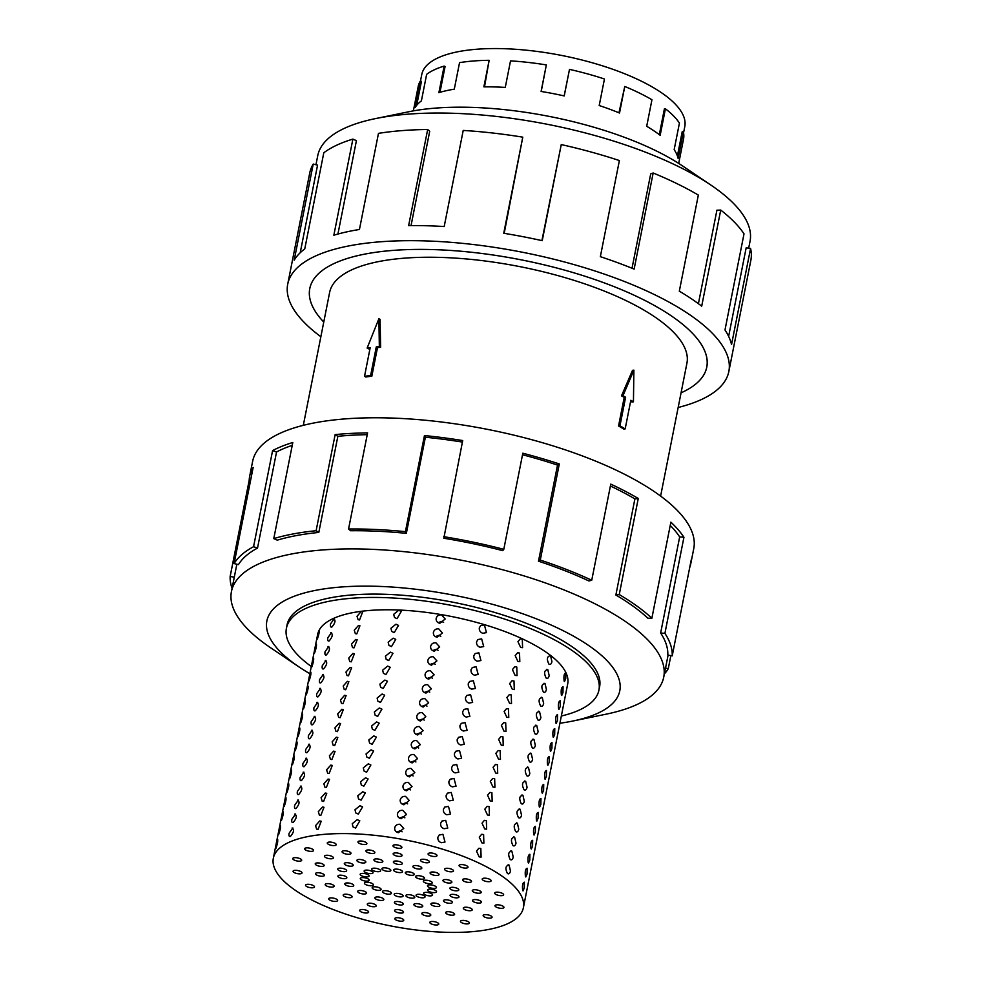 <?xml version="1.0" encoding="UTF-8"?>
<svg xmlns="http://www.w3.org/2000/svg" width="981" height="981" viewBox="0 0 981 981"><rect width="100%" height="100%" fill="white"/><g stroke="black" fill="none" stroke-linecap="round" stroke-linejoin="round"><path stroke-width="1.47" d="M323.755 322.087A202.356 69.234 11.2 0 1 309.775 288.549A202.356 69.234 11.2 0 1 445.73 250.13A202.356 69.234 11.2 0 1 659.514 308.426A202.356 69.234 11.2 0 1 706.774 367.164A202.356 69.234 11.2 0 1 681.059 392.829A202.331 69.222 -168.8 0 0 706.749 367.152A202.331 69.222 -168.8 0 0 659.502 308.426A202.331 69.222 -168.8 0 0 445.742 250.143A202.331 69.222 -168.8 0 0 309.788 288.549A202.331 69.222 -168.8 0 0 323.767 322.062M660.618 496.079L686.921 363.228A182.123 62.306 -168.8 0 0 644.394 310.376A182.123 62.306 -168.8 0 0 451.983 257.905A182.123 62.306 -168.8 0 0 329.616 292.485L303.313 425.337M633.444 401.818L633.885 370.144L623.009 395.686L625.608 397.219L619.955 425.815L625.167 428.881L630.832 400.285L633.444 401.818L631.948 402.014A182.123 62.306 -168.8 0 0 630.648 401.204M625.167 428.881L623.769 429.065A182.123 62.306 -168.8 0 0 621.194 427.52A182.123 62.306 -168.8 0 0 618.557 425.999L624.223 397.391A182.123 62.306 -168.8 0 0 621.5 395.87L632.524 370.328L633.885 370.144M420.457 81.141L421.769 74.507A134.066 45.862 11.2 0 1 511.849 49.05A134.066 45.862 11.2 0 1 653.481 87.677A134.066 45.862 11.2 0 1 684.787 126.586L683.561 132.791M678.705 163.41L683.536 139.008A135.243 46.266 -168.8 0 0 683.365 131.859L678.116 158.395A135.243 46.266 -168.8 0 0 674.168 149.627L679.428 123.079A135.243 46.266 -168.8 0 0 665.412 108.768L664.419 108.805L659.306 134.655M683.365 131.859L682.212 131.687L677.405 155.967M665.412 108.768L660.164 135.317A135.243 46.266 -168.8 0 0 646.7 126.291L651.948 99.755A135.243 46.266 -168.8 0 0 624.774 86.475L618.962 112.79M315.956 164.734L317.746 155.672A220.345 75.378 11.2 0 1 375.367 118.627A220.345 75.378 11.2 0 1 698.582 177.328A220.345 75.378 11.2 0 1 710.882 185.066A220.345 75.378 11.2 0 1 750.036 241.277L748.675 248.168M375.367 118.627L408.746 111.76A179.879 61.533 11.2 0 1 672.598 159.67A179.879 61.533 11.2 0 1 682.629 165.985L710.882 185.066M320.861 336.728A224.845 76.923 11.2 0 1 287.715 284.183A224.845 76.923 11.2 0 1 438.777 241.498A224.845 76.923 11.2 0 1 676.326 306.268A224.845 76.923 11.2 0 1 728.834 371.529A224.845 76.923 11.2 0 1 678.165 407.483M698.411 303.693L716.915 210.204L720.728 210.069L701.697 306.17A224.845 76.923 -168.8 0 0 679.318 291.185L698.337 195.072A224.845 76.923 -168.8 0 0 653.162 172.999L634.131 269.113A224.845 76.923 -168.8 0 0 600.347 256.666L619.379 160.553A224.845 76.923 -168.8 0 0 561.255 144.575L542.223 240.688A224.845 76.923 -168.8 0 0 503.744 233.27L522.775 137.156A224.845 76.923 -168.8 0 0 463.216 130.436L444.197 226.537A224.845 76.923 -168.8 0 0 408.636 225.605L427.667 129.504A224.845 76.923 -168.8 0 0 378.47 133.367L359.438 229.48A224.845 76.923 -168.8 0 0 333.847 235.219L352.878 139.106A224.845 76.923 -168.8 0 0 323.791 152.791L304.76 248.904A224.845 76.923 -168.8 0 0 294.19 260.173L313.221 164.072A224.845 76.923 -168.8 0 0 309.738 172.987L287.715 284.183M313.221 164.072L317.562 165.127L300.211 252.755M352.878 139.106L356.422 140.651L337.93 234.042M427.667 129.504L429.715 131.246L411.039 225.593M522.775 137.156L504.197 233.343M561.255 144.575L541.904 240.615M653.162 172.999L650.71 173.87L632.022 268.242M561.34 716.02A159.29 54.495 -168.8 0 0 598.925 690.134A159.29 54.495 -168.8 0 0 561.721 643.904A159.29 54.495 -168.8 0 0 393.43 598.018A159.29 54.495 -168.8 0 0 286.415 628.257A159.29 54.495 -168.8 0 0 311.296 666.504M522.297 639.072L522.579 647.681L520.629 647.46L517.956 641.672L520.322 638.864L522.297 639.072M519.525 653.039L519.807 661.648L517.87 661.427L515.197 655.639L517.551 652.819L519.525 653.039M516.766 666.994L517.048 675.602L515.099 675.382L512.425 669.594L514.792 666.786L516.766 666.994M513.995 680.961L514.277 689.569L512.34 689.349L509.666 683.561L512.033 680.74L513.995 680.961M511.236 694.916L511.518 703.524L509.568 703.303L506.895 697.516L509.262 694.707L511.236 694.916M508.477 708.883L508.759 717.491L506.809 717.27L504.136 711.483L506.503 708.662L508.477 708.883M505.705 722.838L505.988 731.446L504.05 731.225L501.377 725.437L503.731 722.629L505.705 722.838M502.946 736.792L503.228 745.413L501.279 745.192L498.606 739.404L500.972 736.584L502.946 736.792M500.175 750.759L500.457 759.368L498.52 759.147L495.846 753.359L498.201 750.551L500.175 750.759M497.416 764.714L497.698 773.335L495.748 773.114L493.075 767.326L495.442 764.506L497.416 764.714M494.645 778.681L494.927 787.289L492.989 787.069L490.316 781.281L492.683 778.473L494.645 778.681M491.886 792.636L492.168 801.244L490.218 801.036L487.545 795.235L489.911 792.427L491.886 792.636M489.127 806.603L489.409 815.211L487.459 814.99L484.786 809.202L487.152 806.394L489.127 806.603M486.355 820.557L486.637 829.166L484.7 828.957L482.027 823.157L484.381 820.349L486.355 820.557M483.596 834.524L483.878 843.133L481.929 842.912L479.255 837.124L481.622 834.316L483.596 834.524M484.406 624.897L486.453 632.622L482.75 633.297C480.224 632.279 479.084 630.476 479.329 627.852L480.665 625.608L484.406 624.897M481.646 638.864L483.694 646.577L479.979 647.252C477.465 646.246 476.325 644.431 476.57 641.819L477.894 639.563L481.646 638.864M478.875 652.819L480.935 660.544L477.22 661.219C474.694 660.201 473.553 658.398 473.798 655.774L475.135 653.53L478.875 652.819M476.116 666.786L478.164 674.499L474.448 675.173C471.935 674.168 470.794 672.353 471.039 669.741L472.364 667.485L476.116 666.786M473.345 680.74L475.405 688.466L471.689 689.14C469.163 688.122 468.035 686.32 468.28 683.696L469.605 681.439L473.345 680.74M470.586 694.707L472.634 702.421L468.93 703.095C466.404 702.089 465.264 700.275 465.509 697.663L466.833 695.406L470.586 694.707M467.827 708.662L469.874 716.388L466.159 717.062C463.633 716.044 462.505 714.242 462.75 711.617L464.074 709.361L467.827 708.662M465.055 722.629L467.115 730.342L463.4 731.017C460.874 730.011 459.733 728.196 459.979 725.584L461.315 723.328L465.055 722.629M462.296 736.584L464.344 744.309L460.629 744.971C458.115 743.966 456.974 742.151 457.22 739.539L458.544 737.283L462.296 736.584M459.525 750.551L461.585 758.264L457.869 758.938C455.343 757.933 454.203 756.118 454.448 753.506L455.785 751.25L459.525 750.551M456.766 764.506L458.814 772.231L455.098 772.893C452.584 771.888 451.444 770.073 451.689 767.461L453.014 765.205L456.766 764.506M454.007 778.473L456.055 786.186L452.339 786.86C449.813 785.855 448.685 784.04 448.93 781.428L450.254 779.172L454.007 778.473M451.235 792.427L453.283 800.153L449.58 800.815C447.054 799.809 445.914 797.994 446.159 795.383L447.483 793.126L451.235 792.427M448.476 806.394L450.524 814.107L446.809 814.782C444.295 813.776 443.154 811.961 443.4 809.35L444.724 807.093L448.476 806.394M445.705 820.349L447.765 828.062L444.05 828.737C441.524 827.731 440.383 825.916 440.628 823.304L441.965 821.048L445.705 820.349M438.151 622.665L441.646 621.402L443.584 622.371M441.487 614.891L445.202 618.999L439.819 623.291C437.158 622.579 435.944 620.936 436.177 618.349C436.95 615.847 438.715 614.695 441.487 614.891M435.38 636.62L438.887 635.357L440.812 636.326M438.715 628.858L442.443 632.966L437.06 637.245C434.387 636.546 433.173 634.903 433.418 632.316C434.178 629.802 435.956 628.649 438.715 628.858M432.621 650.587L436.116 649.324L438.053 650.28M435.956 642.813L439.672 646.92L434.289 651.212C431.628 650.501 430.414 648.858 430.647 646.271C431.419 643.769 433.185 642.604 435.956 642.813M429.85 664.542L433.357 663.279L435.282 664.247M433.185 656.78L436.913 660.887L431.53 665.167C428.856 664.468 427.642 662.825 427.888 660.238C428.66 657.724 430.426 656.571 433.185 656.78M427.091 678.509L430.598 677.246L432.523 678.202M430.426 670.734L434.142 674.842L428.758 679.134C426.097 678.423 424.883 676.78 425.116 674.192C425.889 671.678 427.655 670.526 430.426 670.734M424.319 692.463L427.826 691.2L429.752 692.169M427.667 684.701L431.382 688.809L425.999 693.089C423.326 692.39 422.112 690.747 422.357 688.159C423.13 685.645 424.896 684.493 427.667 684.701M421.56 706.43L425.067 705.167L426.993 706.124M424.896 698.656L428.623 702.764L423.24 707.043C420.567 706.345 419.353 704.701 419.598 702.114C420.359 699.6 422.137 698.447 424.896 698.656M418.801 720.385L422.296 719.122L424.233 720.091M422.137 712.623L425.852 716.731L420.469 721.01C417.808 720.312 416.594 718.656 416.827 716.081C417.599 713.567 419.365 712.414 422.137 712.623M416.03 734.352L419.537 733.089L421.462 734.046M419.365 726.578L423.093 730.686L417.71 734.965C415.037 734.266 413.823 732.623 414.068 730.036C414.828 727.522 416.606 726.369 419.365 726.578M413.271 748.307L416.766 747.044L418.703 748.013M416.606 740.545L420.322 744.64L414.938 748.932C412.278 748.221 411.064 746.578 411.297 744.003C412.069 741.489 413.835 740.336 416.606 740.545M410.499 762.262L414.007 761.011L415.932 761.967M413.835 754.499L417.563 758.607L412.179 762.887C409.506 762.188 408.292 760.545 408.537 757.957C409.31 755.444 411.076 754.291 413.835 754.499M407.74 776.229L411.247 774.965L413.173 775.934M411.076 768.466L414.791 772.562L409.42 776.854C406.747 776.143 405.533 774.5 405.766 771.924C406.539 769.411 408.304 768.258 411.076 768.466M404.969 790.183L408.476 788.932L410.401 789.889M408.317 782.421L412.032 786.529L406.649 790.809C403.988 790.11 402.762 788.466 403.007 785.879C403.78 783.365 405.545 782.213 408.317 782.421M402.21 804.15L405.717 802.887L407.642 803.856M405.545 796.376L409.273 800.484L403.89 804.776C401.217 804.064 400.003 802.421 400.248 799.846C401.008 797.332 402.786 796.18 405.545 796.376M399.451 818.105L402.946 816.854L404.883 817.811M402.786 810.343L406.502 814.451L401.119 818.73C398.458 818.031 397.244 816.388 397.477 813.801C398.249 811.287 400.015 810.134 402.786 810.343M398.691 610.256L401.266 611.433L397.035 618.655L394.485 617.503L393.7 614.314L398.691 610.256M395.932 624.223L398.507 625.4L394.264 632.61L391.713 631.457L390.941 628.269L395.932 624.223M393.173 638.177L395.748 639.354L391.505 646.577L388.954 645.424L388.169 642.236L393.173 638.177M390.401 652.144L392.976 653.321L388.746 660.532L386.183 659.379L385.41 656.191L390.401 652.144M387.642 666.099L390.217 667.276L385.974 674.499L383.424 673.346L382.639 670.158L387.642 666.099M384.871 680.066L387.446 681.243L383.215 688.454L380.665 687.301L379.88 684.113L384.871 680.066M382.112 694.021L384.687 695.198L380.444 702.408L377.893 701.268L377.121 698.08L382.112 694.021M379.34 707.988L381.916 709.165L377.685 716.375L375.134 715.223L374.35 712.034L379.34 707.988M376.581 721.942L379.156 723.12L374.914 730.33L372.363 729.19L371.591 726.001L376.581 721.942M373.822 735.909L376.397 737.087L372.155 744.297L369.604 743.144L368.819 739.956L373.822 735.909M371.051 749.864L373.626 751.041L369.396 758.252L366.845 757.111L366.06 753.923L371.051 749.864M368.292 763.831L370.867 765.008L366.624 772.219L364.074 771.066L363.289 767.878L368.292 763.831M365.521 777.786L368.096 778.963L363.865 786.173L361.315 785.033L360.53 781.845L365.521 777.786M362.762 791.753L365.337 792.93L361.094 800.14L358.543 798.988L357.771 795.799L362.762 791.753M359.99 805.708L362.578 806.885L358.335 814.095L355.784 812.955L354.999 809.754L359.99 805.708M361.204 611.555L362.688 611.837L359.549 619.943L358.077 619.685L357.023 616.215L361.204 611.555M358.445 625.522L359.929 625.792L356.777 633.91L355.318 633.64L354.264 630.182L358.445 625.522M355.674 639.477L357.17 639.759L354.018 647.865L352.547 647.607L351.492 644.137L355.674 639.477M352.915 653.432L354.399 653.714L351.247 661.832L349.788 661.562L348.733 658.104L352.915 653.432M350.143 667.399L351.639 667.681L348.488 675.786L347.016 675.529L345.962 672.059L350.143 667.399M347.384 681.354L348.868 681.636L345.717 689.753L344.257 689.484L343.203 686.026L347.384 681.354M344.613 695.321L346.109 695.603L342.958 703.708L341.486 703.451L340.444 699.98L344.613 695.321M341.854 709.275L343.338 709.557L340.199 717.675L338.727 717.405L337.672 713.947L341.854 709.275M339.095 723.242L340.579 723.524L337.427 731.63L335.968 731.372L334.913 727.902L339.095 723.242M336.324 737.197L337.82 737.479L334.668 745.597L333.197 745.327L332.142 741.869L336.324 737.197M333.565 751.164L335.048 751.446L331.897 759.552L330.438 759.282L329.383 755.824L333.565 751.164M330.793 765.119L332.289 765.401L329.138 773.519L327.666 773.249L326.612 769.791L330.793 765.119M328.034 779.086L329.518 779.355L326.366 787.473L324.907 787.203L323.853 783.745L328.034 779.086M325.275 793.04L326.759 793.322L323.607 801.44L322.148 801.17L321.094 797.712L325.275 793.04M322.504 807.007L323.988 807.277L320.848 815.395L319.377 815.125L318.322 811.667L322.504 807.007M333.54 618.631C335.894 620.164 335.343 622.972 331.872 627.018C330.609 627.386 330.168 626.319 330.572 623.842L334.313 618.57M330.769 632.586C333.135 634.131 332.584 636.927 329.113 640.985C327.838 641.341 327.409 640.286 327.801 637.809L331.541 632.524M328.01 646.553C330.364 648.085 329.812 650.894 326.342 654.94C325.079 655.308 324.65 654.241 325.042 651.764L328.782 646.491M325.238 660.507C327.605 662.052 327.053 664.848 323.583 668.895C322.32 669.263 321.878 668.208 322.283 665.731L326.011 660.446M322.479 674.474C324.846 676.007 324.282 678.803 320.812 682.862C319.548 683.23 319.119 682.163 319.512 679.686L323.252 674.401M319.708 688.429C322.075 689.974 321.523 692.77 318.052 696.817C316.789 697.184 316.348 696.13 316.753 693.653L320.48 688.368M316.949 702.396C319.315 703.929 318.751 706.725 315.281 710.784C314.018 711.151 313.589 710.085 313.981 707.608L317.721 702.322M314.19 716.351C316.544 717.896 315.992 720.692 312.522 724.738C311.259 725.106 310.818 724.052 311.222 721.575L314.962 716.289M311.418 730.318C313.785 731.851 313.233 734.646 309.763 738.705C308.488 739.073 308.059 738.006 308.451 735.529L312.191 730.244M308.659 744.272C311.014 745.818 310.462 748.613 306.992 752.66C305.729 753.028 305.299 751.973 305.692 749.484L309.432 744.211M305.888 758.239C308.255 759.772 307.703 762.568 304.233 766.627C302.97 766.995 302.528 765.928 302.933 763.451L306.661 758.166M303.129 772.194C305.496 773.739 304.932 776.535 301.461 780.582C300.198 780.95 299.769 779.895 300.161 777.406L303.902 772.133M300.358 786.149C302.724 787.694 302.173 790.49 298.702 794.549C297.439 794.904 296.998 793.85 297.402 791.373L301.142 786.088M297.599 800.116C299.965 801.661 299.413 804.457 295.931 808.503C294.668 808.871 294.239 807.817 294.631 805.327L298.371 800.055M294.84 814.071C297.194 815.616 296.642 818.412 293.172 822.47C291.909 822.826 291.48 821.771 291.872 819.294L295.612 814.009M319.021 630.624C319.499 631.592 318.948 634.388 317.354 639.011L319.23 630.391M316.25 644.578C316.74 645.547 316.189 648.343 314.594 652.978L316.471 644.345M313.491 658.545C313.969 659.514 313.417 662.31 311.835 666.933L313.699 658.312M310.732 672.5C311.21 673.469 310.658 676.265 309.064 680.9L310.94 672.267M307.96 686.467C308.451 687.436 307.887 690.232 306.305 694.855L308.181 686.234M305.201 700.422C305.68 701.39 305.128 704.186 303.534 708.822L305.41 700.189M302.43 714.389C302.921 715.357 302.369 718.153 300.775 722.776L302.651 714.156M299.671 728.343C300.149 729.312 299.597 732.108 298.003 736.731L299.879 728.11M296.912 742.31C297.39 743.279 296.838 746.075 295.244 750.698L297.12 742.065M294.141 756.265C294.619 757.234 294.067 760.03 292.485 764.653L294.349 756.032M291.382 770.232C291.86 771.189 291.308 773.997 289.714 778.62L291.59 769.987M288.61 784.187C289.101 785.156 288.537 787.951 286.955 792.574L288.831 783.954M285.851 798.154C286.329 799.11 285.778 801.918 284.183 806.541L286.06 797.909M283.08 812.109C283.57 813.077 283.019 815.873 281.424 820.496L283.301 811.876M280.321 826.076C280.799 827.032 280.247 829.84 278.653 834.463L280.529 825.83M564.161 681.17C563.572 676.179 564.124 673.383 565.816 672.782L565.73 678.668L564.492 681.501M561.39 695.137C560.813 690.134 561.365 687.338 563.057 686.737L562.959 692.635L561.721 695.468M558.63 709.091C558.042 704.1 558.594 701.305 560.298 700.704L560.2 706.59L558.962 709.422M555.871 723.058C555.283 718.055 555.835 715.259 557.527 714.659L557.441 720.545L556.202 723.389M553.1 737.013C552.511 732.022 553.076 729.214 554.768 728.625L554.67 734.511L553.431 737.344M550.341 750.98C549.752 745.977 550.304 743.181 551.996 742.58L551.911 748.466L550.672 751.311M547.57 764.935C546.993 759.944 547.545 757.136 549.237 756.547L549.139 762.433L547.901 765.266M544.811 778.902C544.222 773.899 544.774 771.103 546.466 770.502L546.38 776.388L545.142 779.221M542.039 792.856C541.463 787.853 542.015 785.058 543.707 784.469L543.609 790.355L542.37 793.188M539.28 806.823C538.692 801.82 539.243 799.025 540.948 798.424L540.85 804.31L539.611 807.142M536.521 820.778C535.933 815.775 536.484 812.979 538.177 812.391L538.091 818.277L536.852 821.109M533.75 834.745C533.161 829.742 533.725 826.946 535.418 826.345L535.319 832.231L534.081 835.064M530.991 848.7C530.402 843.697 530.954 840.901 532.646 840.312L532.56 846.198L531.322 849.031M528.219 862.667C527.643 857.664 528.195 854.868 529.887 854.267L529.789 860.153L528.551 862.986M525.46 876.622C524.872 871.619 525.424 868.823 527.116 868.234L527.03 874.12L525.791 876.953M522.701 890.576C522.113 885.585 522.665 882.79 524.357 882.189L524.259 888.075L523.02 890.907M548.906 664.1C546.454 659.036 547.006 656.228 550.562 655.7L551.935 661.66C551.322 664.1 550.316 664.91 548.906 664.1L549.887 664.444M549.568 655.345L550.562 655.7M546.135 678.055C543.682 672.991 544.247 670.195 547.803 669.667L549.176 675.627C548.563 678.067 547.545 678.877 546.135 678.055L547.116 678.411M546.797 669.312L547.803 669.667M543.376 692.01C540.923 686.945 541.475 684.149 545.044 683.622L546.417 689.582C545.792 692.022 544.786 692.831 543.376 692.01L544.357 692.365M544.038 683.267L545.044 683.622M540.617 705.977C538.164 700.912 538.716 698.116 542.272 697.589L543.646 703.549C543.033 705.989 542.015 706.798 540.617 705.977L541.586 706.332M541.279 697.233L542.272 697.589M537.846 719.931C535.393 714.867 535.945 712.071 539.513 711.544L540.887 717.503C540.261 719.944 539.256 720.753 537.846 719.931L538.827 720.287M538.508 711.188L539.513 711.544M535.086 733.898C532.634 728.834 533.186 726.038 536.742 725.511L538.115 731.458C537.502 733.911 536.484 734.72 535.086 733.898L536.055 734.254M535.749 725.155L536.742 725.511M532.315 747.853C529.863 742.789 530.414 739.993 533.983 739.466L535.356 745.425C534.743 747.865 533.725 748.675 532.315 747.853L533.296 748.209M532.977 739.11L533.983 739.466M529.556 761.82C527.104 756.756 527.655 753.96 531.212 753.433L532.585 759.38C531.972 761.832 530.966 762.642 529.556 761.82L530.537 762.176M530.218 753.077L531.212 753.433M526.797 775.775C524.332 770.71 524.896 767.915 528.452 767.387L529.826 773.347C529.213 775.787 528.195 776.596 526.797 775.775L527.766 776.13M527.459 767.032L528.452 767.387M524.026 789.742C521.573 784.677 522.125 781.882 525.693 781.354L527.067 787.302C526.441 789.754 525.436 790.563 524.026 789.742L525.007 790.097M524.688 780.999L525.693 781.354M521.267 803.697C518.814 798.632 519.366 795.836 522.922 795.309L524.295 801.269C523.682 803.709 522.665 804.518 521.267 803.697L522.235 804.052M521.929 794.953L522.922 795.309M518.495 817.663C516.043 812.599 516.595 809.803 520.163 809.264L521.536 815.223C520.911 817.676 519.905 818.485 518.495 817.663L519.476 818.019M519.157 808.92L520.163 809.264M515.736 831.618C513.284 826.554 513.836 823.758 517.392 823.231L518.765 829.19C518.152 831.63 517.146 832.44 515.736 831.618L516.705 831.974M516.398 822.875L517.392 823.231M512.965 845.585C510.512 840.521 511.076 837.725 514.633 837.185L516.006 843.145C515.393 845.585 514.375 846.407 512.965 845.585L513.946 845.941M513.627 836.842L514.633 837.185M510.206 859.54C507.753 854.476 508.305 851.68 511.861 851.152L513.235 857.112C512.622 859.552 511.616 860.362 510.206 859.54L511.187 859.896M510.868 850.797L511.861 851.152M510.476 871.067C509.862 873.507 508.845 874.329 507.447 873.507C504.994 868.443 505.546 865.647 509.102 865.107L510.476 871.067M508.416 873.863L507.447 873.507M508.109 864.764L509.102 865.107M523.376 907.756L567.692 683.953A127.444 43.605 -168.8 0 0 537.919 646.97A127.444 43.605 -168.8 0 0 403.277 610.243A127.444 43.605 -168.8 0 0 317.648 634.449L273.331 858.24A127.444 43.605 -168.8 0 0 303.092 895.224A127.444 43.605 -168.8 0 0 437.747 931.95A127.444 43.605 -168.8 0 0 523.376 907.756A127.444 43.605 -168.8 0 0 493.615 870.76A127.444 43.605 -168.8 0 0 358.96 834.046A127.444 43.605 -168.8 0 0 273.331 858.24M319.745 820.962L321.228 821.244L318.077 829.362L316.618 829.092L315.563 825.622L319.745 820.962M335.146 843.378A4.549 1.557 11.2 0 1 336.201 844.702A4.549 1.557 11.2 0 1 333.148 845.573A4.549 1.557 11.2 0 1 328.341 844.261A4.549 1.557 11.2 0 1 327.274 842.937A4.549 1.557 11.2 0 1 330.339 842.078A4.549 1.557 11.2 0 1 335.146 843.378M292.068 828.038C294.435 829.583 293.883 832.379 290.413 836.425C289.137 836.793 288.708 835.738 289.101 833.249L292.841 827.976M311.308 848.614A4.549 1.557 11.2 0 1 313.564 850.49A4.549 1.557 11.2 0 1 306.894 850.601A4.549 1.557 11.2 0 1 304.637 848.724A4.549 1.557 11.2 0 1 311.308 848.614M277.562 840.03C278.04 840.999 277.488 843.795 275.894 848.418L277.77 839.797M297.966 857.983A4.549 1.557 11.2 0 1 301.694 860.3A4.549 1.557 11.2 0 1 296.495 860.852A4.549 1.557 11.2 0 1 292.767 858.534A4.549 1.557 11.2 0 1 297.966 857.983M296.728 870.38A4.549 1.557 11.2 0 1 302.013 872.955A4.549 1.557 11.2 0 1 298.371 873.777A4.549 1.557 11.2 0 1 293.086 871.189A4.549 1.557 11.2 0 1 296.728 870.38M307.752 884.286A4.549 1.557 11.2 0 1 312.375 885.107A4.549 1.557 11.2 0 1 314.496 886.934A4.549 1.557 11.2 0 1 312.301 887.805A4.549 1.557 11.2 0 1 307.678 886.983A4.549 1.557 11.2 0 1 305.569 885.169A4.549 1.557 11.2 0 1 307.752 884.286M329.714 898.044A4.549 1.557 11.2 0 1 334.815 898.473A4.549 1.557 11.2 0 1 337.623 900.546A4.549 1.557 11.2 0 1 336.618 901.269A4.549 1.557 11.2 0 1 331.504 900.84A4.549 1.557 11.2 0 1 328.696 898.768A4.549 1.557 11.2 0 1 329.714 898.044M359.941 909.988A4.549 1.557 11.2 0 1 365.067 909.853A4.549 1.557 11.2 0 1 368.623 912.134A4.549 1.557 11.2 0 1 368.378 912.514A4.549 1.557 11.2 0 1 363.252 912.649A4.549 1.557 11.2 0 1 359.696 910.368A4.549 1.557 11.2 0 1 359.941 909.988M394.803 918.67A4.549 1.557 11.2 0 1 394.816 918.559A4.549 1.557 11.2 0 1 399.414 917.885A4.549 1.557 11.2 0 1 403.755 920.203A4.549 1.557 11.2 0 1 403.743 920.325A4.549 1.557 11.2 0 1 399.144 921A4.549 1.557 11.2 0 1 394.803 918.67M430.095 923.06A4.549 1.557 11.2 0 1 429.825 922.348A4.549 1.557 11.2 0 1 433.639 921.551A4.549 1.557 11.2 0 1 438.482 923.403A4.549 1.557 11.2 0 1 438.752 924.114A4.549 1.557 11.2 0 1 434.939 924.911A4.549 1.557 11.2 0 1 430.095 923.06M461.56 922.606A4.549 1.557 11.2 0 1 460.494 921.282A4.549 1.557 11.2 0 1 463.559 920.423A4.549 1.557 11.2 0 1 468.366 921.735A4.549 1.557 11.2 0 1 469.433 923.06A4.549 1.557 11.2 0 1 466.367 923.918A4.549 1.557 11.2 0 1 461.56 922.606M485.399 917.382A4.549 1.557 11.2 0 1 483.143 915.506A4.549 1.557 11.2 0 1 489.801 915.396A4.549 1.557 11.2 0 1 492.07 917.272A4.549 1.557 11.2 0 1 485.399 917.382M498.74 908.001A4.549 1.557 11.2 0 1 495.013 905.684A4.549 1.557 11.2 0 1 500.212 905.132A4.549 1.557 11.2 0 1 503.94 907.462A4.549 1.557 11.2 0 1 498.74 908.001M499.967 895.616A4.549 1.557 11.2 0 1 494.694 893.029A4.549 1.557 11.2 0 1 498.336 892.22A4.549 1.557 11.2 0 1 503.621 894.795A4.549 1.557 11.2 0 1 499.967 895.616M488.943 881.698A4.549 1.557 11.2 0 1 484.32 880.877A4.549 1.557 11.2 0 1 482.211 879.062A4.549 1.557 11.2 0 1 484.406 878.179A4.549 1.557 11.2 0 1 489.029 879.001A4.549 1.557 11.2 0 1 491.138 880.828A4.549 1.557 11.2 0 1 488.943 881.698M480.825 848.479L481.107 857.087L479.169 856.879L476.496 851.079L478.851 848.271L480.825 848.479M466.993 867.94A4.549 1.557 11.2 0 1 461.892 867.523A4.549 1.557 11.2 0 1 459.071 865.45A4.549 1.557 11.2 0 1 460.089 864.727A4.549 1.557 11.2 0 1 465.19 865.156A4.549 1.557 11.2 0 1 468.011 867.216A4.549 1.557 11.2 0 1 466.993 867.94M442.946 834.316L444.994 842.029L441.278 842.704C438.765 841.698 437.624 839.883 437.869 837.271L439.194 835.015L442.946 834.316M436.766 856.008A4.549 1.557 11.2 0 1 431.64 856.131A4.549 1.557 11.2 0 1 428.084 853.85A4.549 1.557 11.2 0 1 428.329 853.482A4.549 1.557 11.2 0 1 433.455 853.347A4.549 1.557 11.2 0 1 437.011 855.628A4.549 1.557 11.2 0 1 436.766 856.008M396.68 832.072L400.187 830.809L402.112 831.778M400.015 824.298L403.743 828.405L398.36 832.697C395.686 831.986 394.472 830.343 394.718 827.768C395.478 825.254 397.256 824.101 400.015 824.298M401.903 847.314A4.549 1.557 11.2 0 1 401.891 847.437A4.549 1.557 11.2 0 1 397.293 848.111A4.549 1.557 11.2 0 1 392.952 845.794A4.549 1.557 11.2 0 1 392.964 845.671A4.549 1.557 11.2 0 1 397.55 844.997A4.549 1.557 11.2 0 1 401.903 847.314M357.231 819.662L359.806 820.839L355.563 828.062L353.013 826.909L352.24 823.721L357.231 819.662M366.612 842.937A4.549 1.557 11.2 0 1 366.882 843.648A4.549 1.557 11.2 0 1 363.068 844.445A4.549 1.557 11.2 0 1 358.224 842.581A4.549 1.557 11.2 0 1 357.955 841.882A4.549 1.557 11.2 0 1 361.768 841.085A4.549 1.557 11.2 0 1 366.612 842.937M349.947 852.084A4.549 1.557 11.2 0 1 351.014 853.409A4.549 1.557 11.2 0 1 347.948 854.279A4.549 1.557 11.2 0 1 343.142 852.967A4.549 1.557 11.2 0 1 342.075 851.643A4.549 1.557 11.2 0 1 345.14 850.772A4.549 1.557 11.2 0 1 349.947 852.084M331.137 856.033A4.549 1.557 11.2 0 1 333.405 857.909A4.549 1.557 11.2 0 1 326.734 858.019A4.549 1.557 11.2 0 1 324.466 856.143A4.549 1.557 11.2 0 1 331.137 856.033M320.431 863.231A4.549 1.557 11.2 0 1 324.159 865.549A4.549 1.557 11.2 0 1 318.96 866.088A4.549 1.557 11.2 0 1 315.232 863.77A4.549 1.557 11.2 0 1 320.431 863.231M319.132 872.808A4.549 1.557 11.2 0 1 324.417 875.383A4.549 1.557 11.2 0 1 320.762 876.205A4.549 1.557 11.2 0 1 315.49 873.617A4.549 1.557 11.2 0 1 319.132 872.808M327.384 883.611A4.549 1.557 11.2 0 1 332.007 884.433A4.549 1.557 11.2 0 1 334.116 886.26A4.549 1.557 11.2 0 1 331.934 887.131A4.549 1.557 11.2 0 1 327.311 886.309A4.549 1.557 11.2 0 1 325.189 884.482A4.549 1.557 11.2 0 1 327.384 883.611M344.196 894.341A4.549 1.557 11.2 0 1 349.297 894.77A4.549 1.557 11.2 0 1 352.118 896.842A4.549 1.557 11.2 0 1 351.1 897.566A4.549 1.557 11.2 0 1 345.999 897.137A4.549 1.557 11.2 0 1 343.178 895.064A4.549 1.557 11.2 0 1 344.196 894.341M367.544 903.709A4.549 1.557 11.2 0 1 372.67 903.575A4.549 1.557 11.2 0 1 376.226 905.855A4.549 1.557 11.2 0 1 375.981 906.236A4.549 1.557 11.2 0 1 370.855 906.37A4.549 1.557 11.2 0 1 367.299 904.09A4.549 1.557 11.2 0 1 367.544 903.709M394.595 910.576A4.549 1.557 11.2 0 1 394.607 910.454A4.549 1.557 11.2 0 1 399.206 909.779A4.549 1.557 11.2 0 1 403.547 912.109A4.549 1.557 11.2 0 1 403.534 912.22A4.549 1.557 11.2 0 1 398.948 912.906A4.549 1.557 11.2 0 1 394.595 910.576M422.112 914.12A4.549 1.557 11.2 0 1 421.842 913.409A4.549 1.557 11.2 0 1 425.656 912.612A4.549 1.557 11.2 0 1 430.5 914.464A4.549 1.557 11.2 0 1 430.769 915.175A4.549 1.557 11.2 0 1 426.956 915.972A4.549 1.557 11.2 0 1 422.112 914.12M446.76 913.9A4.549 1.557 11.2 0 1 445.693 912.575A4.549 1.557 11.2 0 1 448.758 911.717A4.549 1.557 11.2 0 1 453.565 913.029A4.549 1.557 11.2 0 1 454.62 914.353A4.549 1.557 11.2 0 1 451.567 915.212A4.549 1.557 11.2 0 1 446.76 913.9M465.57 909.963A4.549 1.557 11.2 0 1 463.302 908.087A4.549 1.557 11.2 0 1 469.973 907.965A4.549 1.557 11.2 0 1 472.229 909.853A4.549 1.557 11.2 0 1 465.57 909.963M476.263 902.765A4.549 1.557 11.2 0 1 472.535 900.448A4.549 1.557 11.2 0 1 477.747 899.896A4.549 1.557 11.2 0 1 481.475 902.213A4.549 1.557 11.2 0 1 476.263 902.765M477.575 893.188A4.549 1.557 11.2 0 1 472.29 890.601A4.549 1.557 11.2 0 1 475.932 889.792A4.549 1.557 11.2 0 1 481.217 892.367A4.549 1.557 11.2 0 1 477.575 893.188M469.323 882.385A4.549 1.557 11.2 0 1 464.7 881.563A4.549 1.557 11.2 0 1 462.578 879.736A4.549 1.557 11.2 0 1 464.773 878.866A4.549 1.557 11.2 0 1 469.396 879.687A4.549 1.557 11.2 0 1 471.518 881.502A4.549 1.557 11.2 0 1 469.323 882.385M452.511 871.643A4.549 1.557 11.2 0 1 447.397 871.226A4.549 1.557 11.2 0 1 444.589 869.154A4.549 1.557 11.2 0 1 445.595 868.43A4.549 1.557 11.2 0 1 450.708 868.859A4.549 1.557 11.2 0 1 453.516 870.92A4.549 1.557 11.2 0 1 452.511 871.643M429.163 862.287A4.549 1.557 11.2 0 1 424.037 862.409A4.549 1.557 11.2 0 1 420.481 860.141A4.549 1.557 11.2 0 1 420.726 859.761A4.549 1.557 11.2 0 1 425.852 859.626A4.549 1.557 11.2 0 1 429.408 861.907A4.549 1.557 11.2 0 1 429.163 862.287M402.1 855.42A4.549 1.557 11.2 0 1 402.1 855.53A4.549 1.557 11.2 0 1 397.501 856.217A4.549 1.557 11.2 0 1 393.16 853.887A4.549 1.557 11.2 0 1 393.16 853.764A4.549 1.557 11.2 0 1 397.759 853.09A4.549 1.557 11.2 0 1 402.1 855.42M374.595 851.876A4.549 1.557 11.2 0 1 374.865 852.587A4.549 1.557 11.2 0 1 371.051 853.384A4.549 1.557 11.2 0 1 366.207 851.533A4.549 1.557 11.2 0 1 365.938 850.821A4.549 1.557 11.2 0 1 369.751 850.024A4.549 1.557 11.2 0 1 374.595 851.876M364.748 860.791A4.549 1.557 11.2 0 1 365.815 862.115A4.549 1.557 11.2 0 1 362.749 862.986A4.549 1.557 11.2 0 1 357.942 861.674A4.549 1.557 11.2 0 1 356.876 860.349A4.549 1.557 11.2 0 1 359.941 859.479A4.549 1.557 11.2 0 1 364.748 860.791M350.965 863.452A4.549 1.557 11.2 0 1 353.234 865.328A4.549 1.557 11.2 0 1 346.563 865.438A4.549 1.557 11.2 0 1 344.306 863.562A4.549 1.557 11.2 0 1 350.965 863.452M342.909 868.467A4.549 1.557 11.2 0 1 346.636 870.785A4.549 1.557 11.2 0 1 341.437 871.336A4.549 1.557 11.2 0 1 337.709 869.019A4.549 1.557 11.2 0 1 342.909 868.467M341.535 875.236A4.549 1.557 11.2 0 1 346.82 877.811A4.549 1.557 11.2 0 1 343.166 878.633A4.549 1.557 11.2 0 1 337.881 876.045A4.549 1.557 11.2 0 1 341.535 875.236M347.016 882.937A4.549 1.557 11.2 0 1 351.639 883.758A4.549 1.557 11.2 0 1 353.749 885.573A4.549 1.557 11.2 0 1 351.554 886.456A4.549 1.557 11.2 0 1 346.931 885.635A4.549 1.557 11.2 0 1 344.822 883.807A4.549 1.557 11.2 0 1 347.016 882.937M358.678 890.638A4.549 1.557 11.2 0 1 363.792 891.067A4.549 1.557 11.2 0 1 366.6 893.139A4.549 1.557 11.2 0 1 365.594 893.863A4.549 1.557 11.2 0 1 360.481 893.433A4.549 1.557 11.2 0 1 357.673 891.373A4.549 1.557 11.2 0 1 358.678 890.638M375.134 897.431A4.549 1.557 11.2 0 1 380.26 897.296A4.549 1.557 11.2 0 1 383.816 899.577A4.549 1.557 11.2 0 1 383.571 899.957A4.549 1.557 11.2 0 1 378.445 900.092A4.549 1.557 11.2 0 1 374.889 897.811A4.549 1.557 11.2 0 1 375.134 897.431M394.387 902.483A4.549 1.557 11.2 0 1 394.399 902.361A4.549 1.557 11.2 0 1 398.997 901.686A4.549 1.557 11.2 0 1 403.338 904.004A4.549 1.557 11.2 0 1 403.338 904.126A4.549 1.557 11.2 0 1 398.74 904.801A4.549 1.557 11.2 0 1 394.387 902.483M414.129 905.181A4.549 1.557 11.2 0 1 413.847 904.47A4.549 1.557 11.2 0 1 417.673 903.673A4.549 1.557 11.2 0 1 422.504 905.524A4.549 1.557 11.2 0 1 422.786 906.236A4.549 1.557 11.2 0 1 418.961 907.033A4.549 1.557 11.2 0 1 414.129 905.181M431.959 905.193A4.549 1.557 11.2 0 1 430.892 903.881A4.549 1.557 11.2 0 1 433.945 903.01A4.549 1.557 11.2 0 1 438.765 904.323A4.549 1.557 11.2 0 1 439.819 905.647A4.549 1.557 11.2 0 1 436.766 906.505A4.549 1.557 11.2 0 1 431.959 905.193M445.73 902.545A4.549 1.557 11.2 0 1 443.473 900.656A4.549 1.557 11.2 0 1 450.132 900.546A4.549 1.557 11.2 0 1 452.4 902.434A4.549 1.557 11.2 0 1 445.73 902.545M453.798 897.529A4.549 1.557 11.2 0 1 450.071 895.212A4.549 1.557 11.2 0 1 455.27 894.66A4.549 1.557 11.2 0 1 458.998 896.977A4.549 1.557 11.2 0 1 453.798 897.529M455.172 890.76A4.549 1.557 11.2 0 1 449.887 888.173A4.549 1.557 11.2 0 1 453.541 887.364A4.549 1.557 11.2 0 1 458.814 889.951A4.549 1.557 11.2 0 1 455.172 890.76M449.69 883.059A4.549 1.557 11.2 0 1 445.067 882.238A4.549 1.557 11.2 0 1 442.958 880.411A4.549 1.557 11.2 0 1 445.141 879.54A4.549 1.557 11.2 0 1 449.764 880.362A4.549 1.557 11.2 0 1 451.885 882.189A4.549 1.557 11.2 0 1 449.69 883.059M438.017 875.346A4.549 1.557 11.2 0 1 432.915 874.929A4.549 1.557 11.2 0 1 430.107 872.857A4.549 1.557 11.2 0 1 431.113 872.134A4.549 1.557 11.2 0 1 436.226 872.55A4.549 1.557 11.2 0 1 439.034 874.623A4.549 1.557 11.2 0 1 438.017 875.346M421.56 868.565A4.549 1.557 11.2 0 1 416.447 868.688A4.549 1.557 11.2 0 1 412.878 866.419A4.549 1.557 11.2 0 1 413.124 866.039A4.549 1.557 11.2 0 1 418.249 865.904A4.549 1.557 11.2 0 1 421.818 868.185A4.549 1.557 11.2 0 1 421.56 868.565M402.308 863.513A4.549 1.557 11.2 0 1 402.296 863.636A4.549 1.557 11.2 0 1 397.71 864.31A4.549 1.557 11.2 0 1 393.356 861.98A4.549 1.557 11.2 0 1 393.369 861.87A4.549 1.557 11.2 0 1 397.967 861.183A4.549 1.557 11.2 0 1 402.308 863.513M382.578 860.815A4.549 1.557 11.2 0 1 382.848 861.526A4.549 1.557 11.2 0 1 379.034 862.324A4.549 1.557 11.2 0 1 374.19 860.472A4.549 1.557 11.2 0 1 373.92 859.761A4.549 1.557 11.2 0 1 377.734 858.964A4.549 1.557 11.2 0 1 382.578 860.815M379.549 869.497A4.549 1.557 11.2 0 1 380.616 870.821A4.549 1.557 11.2 0 1 377.55 871.692A4.549 1.557 11.2 0 1 372.743 870.38A4.549 1.557 11.2 0 1 371.689 869.056A4.549 1.557 11.2 0 1 374.742 868.185A4.549 1.557 11.2 0 1 379.549 869.497M370.806 870.87A4.549 1.557 11.2 0 1 373.062 872.747A4.549 1.557 11.2 0 1 366.404 872.857A4.549 1.557 11.2 0 1 364.135 870.981A4.549 1.557 11.2 0 1 370.806 870.87M365.386 873.703A4.549 1.557 11.2 0 1 369.114 876.021A4.549 1.557 11.2 0 1 363.902 876.573A4.549 1.557 11.2 0 1 360.174 874.255A4.549 1.557 11.2 0 1 365.386 873.703M363.939 877.652A4.549 1.557 11.2 0 1 369.212 880.239A4.549 1.557 11.2 0 1 365.57 881.061A4.549 1.557 11.2 0 1 360.285 878.473A4.549 1.557 11.2 0 1 363.939 877.652M366.636 882.25A4.549 1.557 11.2 0 1 371.259 883.072A4.549 1.557 11.2 0 1 373.381 884.899A4.549 1.557 11.2 0 1 371.186 885.769A4.549 1.557 11.2 0 1 366.563 884.948A4.549 1.557 11.2 0 1 364.442 883.133A4.549 1.557 11.2 0 1 366.636 882.25M373.172 886.947A4.549 1.557 11.2 0 1 378.274 887.364A4.549 1.557 11.2 0 1 381.082 889.436A4.549 1.557 11.2 0 1 380.076 890.159A4.549 1.557 11.2 0 1 374.975 889.73A4.549 1.557 11.2 0 1 372.155 887.67A4.549 1.557 11.2 0 1 373.172 886.947M382.737 891.153A4.549 1.557 11.2 0 1 387.863 891.018A4.549 1.557 11.2 0 1 391.419 893.299A4.549 1.557 11.2 0 1 391.174 893.679A4.549 1.557 11.2 0 1 386.048 893.814A4.549 1.557 11.2 0 1 382.492 891.533A4.549 1.557 11.2 0 1 382.737 891.153M394.19 894.378A4.549 1.557 11.2 0 1 394.19 894.255A4.549 1.557 11.2 0 1 398.789 893.581A4.549 1.557 11.2 0 1 403.142 895.911A4.549 1.557 11.2 0 1 403.13 896.033A4.549 1.557 11.2 0 1 398.531 896.708A4.549 1.557 11.2 0 1 394.19 894.378M406.134 896.229A4.549 1.557 11.2 0 1 405.864 895.518A4.549 1.557 11.2 0 1 409.678 894.733A4.549 1.557 11.2 0 1 414.522 896.585A4.549 1.557 11.2 0 1 414.791 897.296A4.549 1.557 11.2 0 1 410.978 898.093A4.549 1.557 11.2 0 1 406.134 896.229M417.158 896.487A4.549 1.557 11.2 0 1 416.091 895.175A4.549 1.557 11.2 0 1 419.145 894.304A4.549 1.557 11.2 0 1 423.951 895.616A4.549 1.557 11.2 0 1 425.018 896.941A4.549 1.557 11.2 0 1 421.965 897.799A4.549 1.557 11.2 0 1 417.158 896.487M425.901 895.126A4.549 1.557 11.2 0 1 423.633 893.237A4.549 1.557 11.2 0 1 430.303 893.127A4.549 1.557 11.2 0 1 432.572 895.015A4.549 1.557 11.2 0 1 425.901 895.126M431.321 892.293A4.549 1.557 11.2 0 1 427.593 889.975A4.549 1.557 11.2 0 1 432.793 889.424A4.549 1.557 11.2 0 1 436.52 891.741A4.549 1.557 11.2 0 1 431.321 892.293M432.768 888.332A4.549 1.557 11.2 0 1 427.483 885.757A4.549 1.557 11.2 0 1 431.137 884.936A4.549 1.557 11.2 0 1 436.422 887.523A4.549 1.557 11.2 0 1 432.768 888.332M430.07 883.734A4.549 1.557 11.2 0 1 425.447 882.912A4.549 1.557 11.2 0 1 423.326 881.097A4.549 1.557 11.2 0 1 425.521 880.215A4.549 1.557 11.2 0 1 430.144 881.036A4.549 1.557 11.2 0 1 432.253 882.863A4.549 1.557 11.2 0 1 430.07 883.734M423.534 879.05A4.549 1.557 11.2 0 1 418.433 878.633A4.549 1.557 11.2 0 1 415.613 876.56A4.549 1.557 11.2 0 1 416.631 875.837A4.549 1.557 11.2 0 1 421.732 876.254A4.549 1.557 11.2 0 1 424.54 878.326A4.549 1.557 11.2 0 1 423.534 879.05M413.97 874.844A4.549 1.557 11.2 0 1 408.844 874.966A4.549 1.557 11.2 0 1 405.288 872.698A4.549 1.557 11.2 0 1 405.533 872.317A4.549 1.557 11.2 0 1 410.659 872.183A4.549 1.557 11.2 0 1 414.215 874.463A4.549 1.557 11.2 0 1 413.97 874.844M402.517 871.619A4.549 1.557 11.2 0 1 402.504 871.729A4.549 1.557 11.2 0 1 397.906 872.403A4.549 1.557 11.2 0 1 393.565 870.086A4.549 1.557 11.2 0 1 393.577 869.963A4.549 1.557 11.2 0 1 398.176 869.289A4.549 1.557 11.2 0 1 402.517 871.619M390.561 869.755A4.549 1.557 11.2 0 1 390.843 870.466A4.549 1.557 11.2 0 1 387.017 871.263A4.549 1.557 11.2 0 1 382.185 869.411A4.549 1.557 11.2 0 1 381.903 868.7A4.549 1.557 11.2 0 1 385.729 867.903A4.549 1.557 11.2 0 1 390.561 869.755M559.906 723.23A179.879 61.533 -168.8 0 0 572.732 721.06L606.111 714.18A220.345 75.378 -168.8 0 0 663.732 677.135A220.345 75.378 -168.8 0 0 612.279 613.186A220.345 75.378 -168.8 0 0 379.488 549.703A220.345 75.378 -168.8 0 0 231.442 591.543A220.345 75.378 -168.8 0 0 270.597 647.754L298.849 666.822A179.879 61.533 -168.8 0 0 308.88 673.138A179.879 61.533 -168.8 0 0 309.861 673.714M572.732 721.06A179.879 61.533 -168.8 0 0 577.76 638.606A179.879 61.533 -168.8 0 0 334.766 587.57A179.879 61.533 -168.8 0 0 298.849 666.822M538.495 561.181A220.345 75.378 11.2 0 1 588.931 580.96L591.739 580.237L610.771 484.124A224.845 76.923 11.2 0 1 638.263 498.471L619.244 594.572A224.845 76.923 11.2 0 1 651.862 618.263L670.881 522.15A224.845 76.923 11.2 0 1 683.941 537.257L664.91 633.37A224.845 76.923 11.2 0 1 672.218 655.872L691.249 559.759A224.845 76.923 11.2 0 1 690.771 563.719L693.763 548.624A224.845 76.923 -168.8 0 0 641.255 483.375A224.845 76.923 -168.8 0 0 403.718 418.593A224.845 76.923 -168.8 0 0 252.644 461.291L249.652 476.374A224.845 76.923 11.2 0 1 253.147 467.471L234.116 563.572L238.457 564.627A220.345 75.378 11.2 0 1 257.512 548.097L253.564 546.711L272.595 450.598A224.845 76.923 11.2 0 1 292.804 442.505L273.773 538.606L277.316 540.163A220.345 75.378 11.2 0 1 318.813 532.425L316.115 530.721L335.146 434.608A224.845 76.923 11.2 0 1 367.593 432.891L348.562 529.004L350.609 530.746A220.345 75.378 11.2 0 1 406.342 533.345L405.423 531.653L424.454 435.552A224.845 76.923 11.2 0 1 462.701 440.555L443.829 538.25A220.345 75.378 11.2 0 1 502.738 550.66L503.793 549.323L522.824 453.222A224.845 76.923 11.2 0 1 559.305 463.952L540.273 560.065L538.495 561.181L557.527 465.08A220.345 75.378 -168.8 0 0 522.517 454.755M690.771 563.719A224.845 76.923 11.2 0 1 689.704 567.57M670.857 655.627L668.257 668.748A224.845 76.923 11.2 0 1 664.358 673.972M664.91 633.37L660.642 633.015A220.345 75.378 11.2 0 1 667.803 655.075L672.218 655.872M660.642 633.015L679.674 536.914A220.345 75.378 -168.8 0 0 670.244 525.411M619.244 594.572L615.872 595.013A220.345 75.378 11.2 0 1 647.84 618.214L651.862 618.263M599.391 687.742A159.314 54.507 -168.8 0 0 599.599 686.823A159.314 54.507 -168.8 0 0 562.395 640.581A159.314 54.507 -168.8 0 0 394.08 594.682A159.314 54.507 -168.8 0 0 287.041 624.934A159.314 54.507 -168.8 0 0 286.881 625.866M679.674 536.914L683.941 537.257M668.257 668.748L665.523 668.086M234.275 577.196L230.155 576.448L249.186 480.334A224.845 76.923 11.2 0 1 249.652 476.374M250.547 480.592L249.186 480.334M232.068 588.379A224.845 76.923 11.2 0 1 230.155 576.448M257.512 548.097L276.544 451.983L272.595 450.598M292.228 445.362A220.345 75.378 -168.8 0 0 276.544 451.983M234.116 563.572A224.845 76.923 11.2 0 1 253.564 546.711M318.813 532.425L337.844 436.324L335.146 434.608M367.237 434.669A220.345 75.378 -168.8 0 0 337.844 436.324M273.773 538.606A224.845 76.923 11.2 0 1 316.115 530.721M406.342 533.345L425.374 437.232L424.454 435.552M462.407 442.075A220.345 75.378 -168.8 0 0 425.374 437.232M348.562 529.004A224.845 76.923 11.2 0 1 405.423 531.653M557.527 465.08L559.305 463.952M443.67 536.668A224.845 76.923 11.2 0 1 503.793 549.323M615.872 595.013L634.903 498.9A220.345 75.378 -168.8 0 0 610.403 486M634.903 498.9L638.263 498.471M540.273 560.065A224.845 76.923 11.2 0 1 591.739 580.237M394.644 828.638L394.718 827.768M290.413 836.425L289.653 836.499M293.172 822.47L292.424 822.544M298.702 794.549L297.942 794.622M304.233 766.627L303.472 766.701M309.763 738.705L309.003 738.779M315.281 710.784L314.533 710.857M320.812 682.862L320.064 682.935M326.342 654.94L325.594 655.014M331.872 627.018L331.112 627.092M397.403 814.684L397.477 813.801M402.933 786.762L403.007 785.879M408.464 758.84L408.537 757.957M413.994 730.919L414.068 730.036M419.512 702.997L419.598 702.114M425.043 675.075L425.116 674.192M430.573 647.153L430.647 646.271M436.104 619.232L436.177 618.349M433.344 633.199L433.418 632.316M427.814 661.12L427.888 660.238M422.284 689.03L422.357 688.159M416.753 716.952L416.827 716.081M411.223 744.873L411.297 744.003M405.693 772.795L405.766 771.924M400.162 800.717L400.248 799.846M329.113 640.985L328.353 641.047M323.583 668.895L322.823 668.968M318.052 696.817L317.292 696.89M312.522 724.738L311.774 724.812M306.992 752.66L306.244 752.734M301.461 780.582L300.713 780.655M295.931 808.503L295.183 808.577M728.638 336.36L746.173 247.801L750.575 248.438L731.544 344.552A224.845 76.923 -168.8 0 0 724.984 329.972L744.015 233.858A224.845 76.923 -168.8 0 0 720.728 210.069M728.834 371.529L750.845 260.321A224.845 76.923 -168.8 0 0 750.575 248.438M624.774 86.475L619.514 113.023A135.243 46.266 -168.8 0 0 599.207 105.531L604.455 78.995A135.243 46.266 -168.8 0 0 569.495 69.381L564.161 95.905M541.218 91.478L546.343 64.918A135.243 46.266 -168.8 0 0 510.525 60.871L505.264 87.419A135.243 46.266 -168.8 0 0 483.878 86.855L489.139 60.307A135.243 46.266 -168.8 0 0 459.549 62.637L454.289 89.173A135.243 46.266 -168.8 0 0 438.899 92.631L444.148 66.095A135.243 46.266 -168.8 0 0 426.649 74.323L421.401 100.859A135.243 46.266 -168.8 0 0 415.049 107.652L420.297 81.104A135.243 46.266 -168.8 0 0 418.2 86.463L413.369 110.865M484.516 86.843L489.139 60.307M439.966 92.312L445.08 66.5L444.148 66.095M416.704 105.298L421.438 81.386L420.297 81.104M569.495 69.381L564.234 95.93A135.243 46.266 -168.8 0 0 541.095 91.454L546.343 64.918M623.009 395.686L621.5 395.87M625.608 397.219L624.223 397.391M619.955 425.815L618.557 425.999M378.899 318.702L380.064 319.389L380.628 347.274A182.123 62.306 -168.8 0 0 377.489 347.617L371.824 376.214A182.123 62.306 -168.8 0 0 365.717 376.998L364.527 376.299L370.18 347.691L367.127 348.083L378.899 318.702L379.34 346.514L376.287 346.906L370.634 375.515L364.527 376.299M370.009 348.598A182.123 62.306 -168.8 0 0 368.415 348.844L367.127 348.083M371.824 376.214L370.634 375.515M377.489 347.617L376.287 346.906M380.628 347.274L379.34 346.514M706.958 366.109L706.749 367.152M599.759 685.891L598.925 690.134M663.732 677.135L668.098 655.124M231.442 591.543L236.85 564.234M287.249 624.002L286.415 628.257M309.996 287.507L309.788 288.549"/></g></svg>
